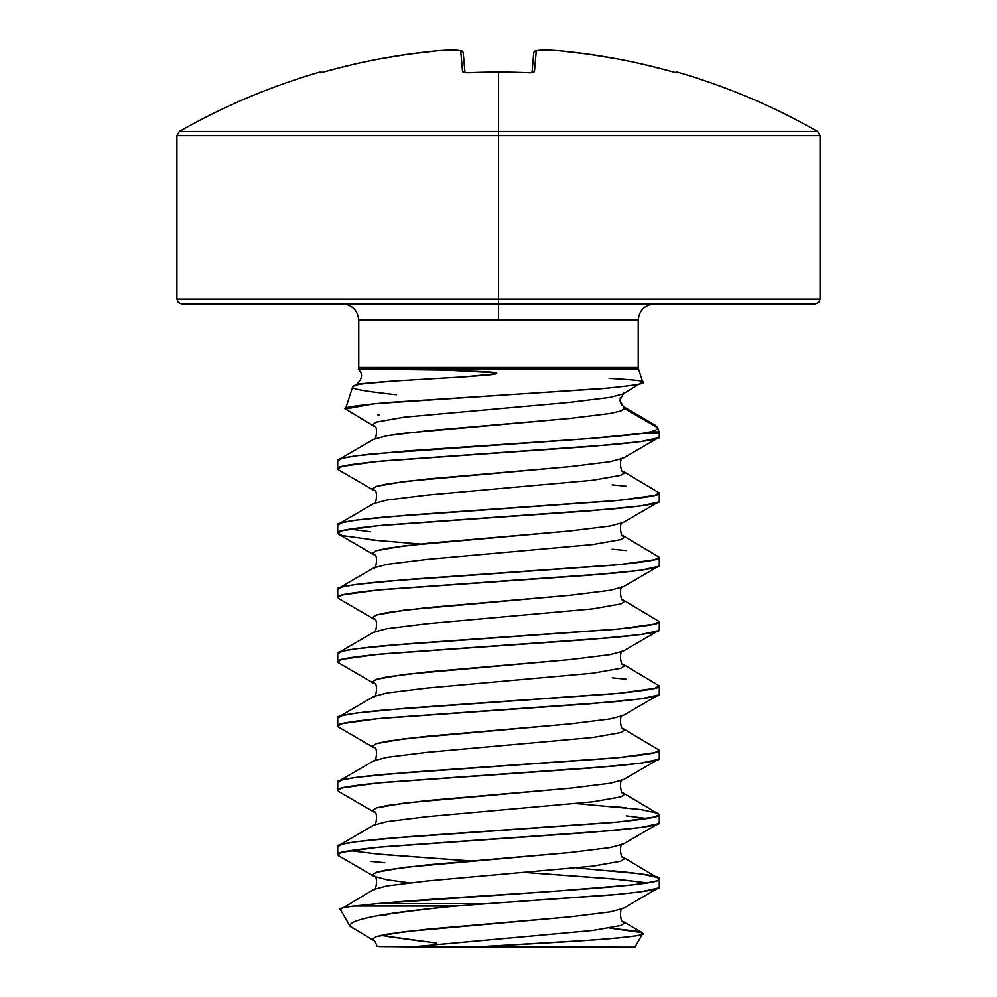 <?xml version="1.0" encoding="UTF-8"?>
<svg xmlns="http://www.w3.org/2000/svg" width="997" height="997" viewBox="0 0 997 997"><rect width="100%" height="100%" fill="white"/><g stroke="black" fill="none" stroke-linecap="round" stroke-linejoin="round"><path stroke-width="1.5" d="M464.652 72.656A2.418 2.318 175 0 0 462.558 71.709L467.344 72.769A639.177 590.523 0 0 1 498.5 72.058L498.5 72.058A639.177 590.523 180 0 0 467.344 72.769L462.558 71.709L460.726 50.785A643.14 245.187 -95.4 0 0 453.785 49.862A643.14 591.919 -102.9 0 0 437.222 50.785L408.782 54.137L380.518 58.748C364.939 61.502 346.345 65.827 324.748 71.709L320.124 72.769L319.825 72.058L320.137 72.781M358.496 369.052L638.504 369.052L358.496 369.052A4.823 4.823 0 0 0 358.746 367.544L638.254 367.544A4.823 4.823 0 0 0 638.504 369.052L642.704 381.913L623.237 393.877L619.835 400.47L624.471 408.521L620.819 410.988L610.039 413.468L570.06 418.404L404.209 433.246L386.961 435.726L373.763 439.241C376.28 441.945 378.312 424.286 373.763 426.031L372.529 424.597L376.181 422.117L404.209 417.17L570.06 402.327L610.039 397.379L623.237 393.877L610.039 397.379L570.06 402.327L404.209 417.17L376.181 422.117L372.529 424.597L373.763 426.031L345.448 408.957L352.689 386.824C352.066 384.904 365.812 382.998 393.927 381.078L363.868 383.758C356.59 384.767 352.863 385.789 352.689 386.824L345.448 408.957C341.535 407.574 356.39 405.368 390.039 402.339L600.219 388.83C633.918 385.64 648.075 383.334 642.704 381.913L638.504 369.052A4.823 4.823 0 0 1 638.254 367.544L638.254 320.087L498.5 320.087L498.5 299.175L176.93 299.175L498.5 299.175L498.5 135.704L176.93 135.704L498.5 135.704L498.5 72.058L498.5 131.517L179.36 131.517L817.64 131.517L498.5 131.517L498.5 135.704L820.07 135.704L498.5 135.704L498.5 299.175L820.07 299.175L498.5 299.175L498.5 303.998L815.247 303.998L498.5 303.998L498.5 320.087L358.746 320.087L358.746 367.544A4.823 4.823 0 0 1 358.496 369.052L358.347 369.526C356.614 368.853 403 369.089 446.631 370.199L487.035 371.844C494.774 372.417 497.864 373.04 496.307 373.725L465.425 376.829L488.468 375.022C496.17 374.211 498.463 373.464 495.335 372.778L446.631 370.199L364.204 369.202M654.518 424.797L657.671 427.676L659.042 431.9A4.823 4.823 0 0 1 659.291 433.396L642.018 433.396C630.291 435.203 605.017 437.484 566.196 440.25L372.33 453.922C347.28 456.676 335.74 458.956 337.709 460.776L337.709 468.814C334.755 466.758 350.458 464.079 384.805 460.776L612.195 444.687C646.542 441.384 662.245 438.705 659.291 436.649L659.291 433.396L659.291 436.649L658.319 437.783L623.237 458.184L610.039 461.698L570.06 466.646L426.94 479.009L386.961 483.956L376.181 486.436L372.529 488.904L373.763 490.337L372.529 488.904L376.181 486.436L404.209 481.489L570.06 466.646L610.039 461.698L623.237 458.184C618.688 456.439 620.72 474.098 623.237 471.394L624.471 472.827L620.819 475.307L592.791 480.255L426.94 495.098L386.961 500.045L373.763 503.547L386.961 500.045L426.94 495.098L592.791 480.255L620.819 475.307L624.471 472.827L623.237 471.394L659.291 492.929C662.245 494.973 646.542 497.653 612.195 500.968L384.805 517.044C350.458 520.359 334.755 523.039 337.709 525.083L337.709 533.121C334.755 531.077 350.458 528.398 384.805 525.083L612.195 509.006C646.542 505.691 662.245 503.011 659.291 500.968L659.291 492.929L659.291 500.968L658.319 502.089L623.237 522.503L610.039 526.017L570.06 530.965L426.94 543.328L386.961 548.275L376.181 550.755L372.529 553.223L373.763 554.656L372.529 553.223L376.181 550.755L404.209 545.808L570.06 530.965L610.039 526.017L623.237 522.503C618.688 520.758 620.72 538.417 623.237 535.713L624.471 537.146L620.819 539.614L592.791 544.561L426.94 559.404L386.961 564.352L373.763 567.866L386.961 564.352L426.94 559.404L592.791 544.561L620.819 539.614L624.471 537.146L623.237 535.713L659.291 557.248C662.245 559.292 646.542 561.972 612.195 565.287L384.805 581.363C350.458 584.666 334.755 587.345 337.709 589.401L337.709 597.44C334.755 595.383 350.458 592.704 384.805 589.401L612.195 573.325C646.542 570.01 662.245 567.33 659.291 565.287L659.291 557.248L659.291 565.287L658.319 566.408L623.237 586.809L610.039 590.324L570.06 595.271L426.94 607.647L386.961 612.594L376.181 615.062L372.529 617.542L373.763 618.975L372.529 617.542L376.181 615.062L404.209 610.114L570.06 595.271L610.039 590.324L623.237 586.809C618.688 585.077 620.72 602.724 623.237 600.02L624.471 601.453L620.819 603.933L592.791 608.88L426.94 623.723L386.961 628.671L373.763 632.185L386.961 628.671L426.94 623.723L592.791 608.88L620.819 603.933L624.471 601.453L623.237 600.02L659.291 621.555C662.245 623.611 646.542 626.29 612.195 629.593L384.805 645.682C350.458 648.985 334.755 651.664 337.709 653.72L337.709 661.759C334.755 659.702 350.458 657.023 384.805 653.72L612.195 637.631C646.542 634.329 662.245 631.649 659.291 629.593L659.291 621.555L659.291 629.593L658.319 630.727L623.237 651.128L610.039 654.643L570.06 659.59L426.94 671.953L386.961 676.901L376.181 679.381L372.529 681.848L373.763 683.281L372.529 681.848L376.181 679.381L404.209 674.433L570.06 659.59L610.039 654.643L623.237 651.128C618.688 649.383 620.72 667.043 623.237 664.338L624.471 665.772L620.819 668.252L592.791 673.199L426.94 688.042L386.961 692.99L373.763 696.492L386.961 692.99L426.94 688.042L592.791 673.199L620.819 668.252L624.471 665.772L623.237 664.338L659.291 685.874C662.245 687.918 646.542 690.597 612.195 693.912L384.805 709.989C350.458 713.304 334.755 715.983 337.709 718.027L337.709 726.065C334.755 724.021 350.458 721.342 384.805 718.027L612.195 701.95C646.542 698.635 662.245 695.956 659.291 693.912L659.291 685.874L659.291 693.912L658.319 695.034L623.237 715.447L610.039 718.962L570.06 723.909L426.94 736.272L386.961 741.22L376.181 743.687L372.529 746.167L373.763 747.6L372.529 746.167L376.181 743.687L404.209 738.752L570.06 723.909L610.039 718.962L623.237 715.447C618.688 713.702 620.72 731.362 623.237 728.657L624.471 730.091L620.819 732.558L592.791 737.506L426.94 752.349L386.961 757.296L373.763 760.811L386.961 757.296L426.94 752.349L592.791 737.506L620.819 732.558L624.471 730.091L623.237 728.657L659.291 750.193C662.245 752.237 646.542 754.916 612.195 758.219L384.805 774.308C350.458 777.61 334.755 780.29 337.709 782.346L337.709 790.384C334.755 788.328 350.458 785.648 384.805 782.346L612.195 766.269C646.542 762.954 662.245 760.275 659.291 758.231L659.291 750.193L659.291 758.231L658.319 759.353L623.237 779.754L610.039 783.268L570.06 788.216L426.94 800.591L386.961 805.539L376.181 808.006L372.529 810.486L373.763 811.919L372.529 810.486L376.181 808.006L404.209 803.059L570.06 788.216L610.039 783.268L623.237 779.754C618.688 778.009 620.72 795.668 623.237 792.964L624.471 794.397L620.819 796.877L592.791 801.825L426.94 816.668L386.961 821.615L373.763 825.13L386.961 821.615L426.94 816.668L592.791 801.825L620.819 796.877L624.471 794.397L623.237 792.964L659.291 814.499C662.245 816.555 646.542 819.235 612.195 822.537L384.805 838.627C350.458 841.929 334.755 844.609 337.709 846.665L337.709 854.703C334.755 852.647 350.458 849.967 384.805 846.665L612.195 830.576C646.542 827.273 662.245 824.594 659.291 822.537L659.291 814.499L659.291 822.537L658.319 823.672L623.237 844.073L610.039 847.587L570.06 852.535L426.94 864.898L386.961 869.845L376.181 872.325L372.529 874.793L373.763 876.226L372.529 874.793L376.181 872.325L404.209 867.378L570.06 852.535L610.039 847.587L623.237 844.073C618.688 842.328 620.72 859.987 623.237 857.283L624.471 858.716L620.819 861.196L592.791 866.144L426.94 880.974L386.961 885.922L373.763 889.436L386.961 885.922L426.94 880.974L592.791 866.144L620.819 861.196L624.471 858.716L623.237 857.283L659.291 878.818C660.737 880.501 651.203 882.569 630.665 885.012L555.005 891.218L377.427 903.618L487.707 903.618L608.32 895.231C645.67 891.742 662.656 888.95 659.291 886.856L659.291 878.818L659.291 886.856L658.319 887.978L623.237 908.392L610.039 911.906L570.06 916.854L426.94 929.216L386.961 934.164L376.181 936.632L372.529 939.112L373.763 940.545L372.529 939.112L376.181 936.632L404.209 931.684L570.06 916.854L610.039 911.906L623.237 908.392C618.688 906.647 620.72 924.306 623.237 921.602L624.471 923.035L620.819 925.503L592.791 930.45L412.06 946.876M526.067 872.537L618.85 879.429L647.053 882.831L612.195 878.818L526.092 872.537M384.805 862.729L370.697 861.371M409.431 882.831L386.961 879.74L373.763 876.226L338.681 855.825L337.709 854.703L337.709 846.665L342.382 844.185L356.128 841.717L407.162 836.77L618.85 821.927L654.618 816.979L659.291 814.499M349.91 850.678L378.15 854.08L470.933 860.972M384.805 854.691L470.908 860.972M612.195 870.78C646.542 874.082 662.245 876.762 659.291 878.818C667.205 887.081 465.425 895.356 377.427 903.618L354.022 906.036C343.205 907.457 338.631 908.603 340.338 909.463L349.922 926.063L340.338 909.463C339.715 908.317 344.277 907.183 354.022 906.036L456.352 906.036L354.022 906.036L377.427 903.618L487.707 903.618L618.85 894.272L640.872 891.804L658.319 887.978M647.09 818.525L626.303 815.87M338.681 845.531L373.763 825.13C376.28 827.834 378.312 810.175 373.763 811.919L338.681 791.506L337.709 790.384L337.709 782.346L342.382 779.866L356.128 777.398L407.162 772.451L618.85 757.608L654.618 752.66L659.291 750.193M612.195 806.461L626.303 807.832M338.681 781.212L373.763 760.811C376.28 763.515 378.312 745.856 373.763 747.6L338.681 727.199L337.709 726.065L337.709 718.027L342.382 715.559L356.128 713.079L407.162 708.132L618.85 693.289L654.618 688.341L659.291 685.874M338.681 716.905L373.763 696.492C376.28 699.196 378.312 681.549 373.763 683.281L338.681 662.88L337.709 661.759L337.709 653.72L342.382 651.24L356.128 648.773L407.162 643.825L618.85 628.982L654.618 624.035L659.291 621.555M612.195 677.835L626.303 679.194M338.681 652.586L373.763 632.185C376.28 634.89 378.312 617.23 373.763 618.975L338.681 598.561L337.709 597.44L337.709 589.401L342.382 586.921L356.128 584.454L407.162 579.506L618.85 564.663L654.618 559.716L659.291 557.248M384.805 541.159L370.697 539.801M420.273 544.001L378.15 540.548L342.382 535.601L337.709 533.121L337.709 525.083L342.382 522.615L356.128 520.135L407.162 515.187L618.85 500.344L654.618 495.397L659.291 492.929M349.91 529.108L370.697 531.762M612.195 549.21L626.303 550.568M338.681 523.961L373.763 503.547C376.28 506.252 378.312 488.605 373.763 490.337L338.681 469.936L337.709 468.814L337.709 460.776L342.382 458.296L356.128 455.828L407.162 450.881L589.838 438.506L642.018 433.396L659.291 433.396A4.823 4.823 0 0 0 659.042 431.9L657.671 427.676C658.082 429.084 655.577 430.492 650.131 431.9L659.042 431.9L650.131 431.9L642.018 433.396L650.131 431.9C655.577 430.492 658.082 429.084 657.671 427.676L655.066 425.121L623.536 406.664L624.471 408.521L657.671 427.676L624.471 408.521L623.524 406.651M612.195 484.891L626.303 486.249M384.867 946.602L634.902 947.15L642.741 933.578C646.667 934.999 628.721 937.23 588.878 940.271L471.755 947.15L634.902 947.15L642.741 933.578C642.679 938.102 551.677 942.626 471.755 947.15L379.122 946.552M425.258 941.691L386.861 936.382M352.24 928.008L349.922 926.063C349.187 919.384 384.668 912.704 456.352 906.036L487.707 903.618L456.352 906.036C431.788 908.267 405.305 911.545 376.878 915.857M382.075 914.997L386.126 915.283M411.674 946.876L592.791 930.45L620.819 925.503L624.471 923.035L623.237 921.602L642.205 932.644L609.541 928.07L637.918 931.323L642.803 933.279M642.704 381.913C644.81 380.991 633.618 379.832 609.155 378.436M358.359 369.551L358.359 369.551C362.958 373.638 362.509 378.461 357.001 384.044L393.927 381.078L357.001 384.044L352.689 386.824C350.097 388.73 364.69 391.372 396.457 394.75M379.62 414.964L377.838 414.802M358.746 320.087L358.746 367.544L638.254 367.544L638.254 320.087L358.746 320.087C357.724 310.379 352.365 305.02 342.656 303.998M411.836 946.876L386.537 946.577M623.237 393.877L624.471 392.432M338.681 459.642L373.763 439.241L386.961 435.726L426.94 430.779L570.06 418.404L610.039 413.468L620.819 410.988L624.471 408.521L619.835 400.395M576.727 803.619L640.872 809.552L658.319 813.378M576.727 867.938L640.872 873.871L658.319 877.684M373.763 876.226C378.312 874.481 376.28 892.141 373.763 889.436L340.338 909.463M436.823 947.15L450.195 947.15M436.898 943.112L380.829 935.373M377.14 946.514C375.383 941.816 374.249 939.822 373.763 940.545L349.922 926.063M337.709 854.703L342.382 852.223L378.15 847.276L589.838 832.433L640.872 827.485L658.319 823.672M337.709 790.384L342.382 787.904L378.15 782.957L589.838 768.126L640.872 763.179L658.319 759.353M337.709 726.065L342.382 723.598L378.15 718.65L589.838 703.807L640.872 698.86L658.319 695.034M337.709 661.759L342.382 659.279L378.15 654.331L589.838 639.488L640.872 634.541L658.319 630.727M337.709 597.44L342.382 594.96L378.15 590.012L589.838 575.182L640.872 570.234L658.319 566.408M337.709 533.121L342.382 530.653L378.15 525.706L589.838 510.863L640.872 505.915L658.319 502.089M337.709 468.814L342.382 466.334L378.15 461.387L589.838 446.544L640.872 441.596L658.319 437.783M345.448 408.957L374.274 403.723L609.379 388.02M393.927 381.078L465.425 376.829M675.492 72.544L676.876 72.769A2.418 2.405 -157.5 0 0 676.14 72.669A2.418 2.405 22.5 0 1 676.876 72.769L677.175 72.058L676.876 72.769L672.252 71.709C650.655 65.827 632.061 61.502 616.482 58.748L588.218 54.137L559.778 50.785A643.14 591.919 102.9 0 0 543.215 49.862A643.14 245.187 95.4 0 0 536.274 50.785L534.442 71.709L529.656 72.769A639.177 590.523 180 0 0 498.5 72.058A639.177 590.523 0 0 1 529.656 72.769L534.442 71.709L536.274 50.785A643.14 245.187 -84.6 0 1 543.215 49.862A643.14 591.919 -77.1 0 1 559.778 50.785A2.418 0.935 -85.9 0 0 559.716 50.772A2.418 0.935 94.1 0 1 559.778 50.785A642.891 640.448 0 0 1 672.252 71.709L675.492 72.544M181.753 303.998L498.5 303.998L181.753 303.998L178.338 302.59L176.93 299.175L176.93 135.704L179.36 131.517C223.752 106.156 270.586 86.34 319.825 72.058A2.418 2.418 0 0 1 321.931 72.432M461.736 50.947A2.418 2.218 99.6 0 0 460.726 50.785A2.418 2.405 -5 0 1 463.269 52.978L464.988 72.569L463.269 52.978A2.418 2.405 175 0 0 460.726 50.785L462.558 71.709A2.418 2.318 -5 0 1 464.49 72.469M532.012 72.569L533.731 52.978A2.418 2.405 5 0 1 536.274 50.785A2.418 2.218 -99.6 0 0 535.688 50.81A2.418 2.218 80.4 0 1 536.274 50.785A2.418 2.405 -175 0 0 533.731 52.978L532.012 72.569M676.14 72.681L672.252 71.697C635.388 61.403 597.888 54.424 559.778 50.785L559.716 50.772A2.418 0.935 -85.9 0 0 559.653 50.772M559.716 50.772L542.817 49.862A2.418 2.218 84.4 0 1 543.215 49.862A2.418 2.218 -95.6 0 0 542.792 49.862L535.725 50.81A2.418 2.218 -99.6 0 0 535.264 50.947M532.51 72.469A2.418 2.318 5 0 1 534.442 71.709A2.418 2.318 -175 0 0 532.348 72.656M532.398 72.656L529.631 72.756M467.344 72.769L498.5 71.971L529.644 72.669L498.5 72.058M460.726 50.785A2.418 2.218 -80.4 0 1 461.299 50.81L454.183 49.862A2.418 2.218 95.6 0 0 453.785 49.862A643.14 245.187 84.6 0 1 460.726 50.785M453.897 49.85A2.418 0.935 87.7 0 0 453.859 49.85A2.418 0.935 87.7 0 0 453.785 49.862A2.418 2.218 -84.4 0 1 454.208 49.862L437.284 50.772A2.418 0.935 85.9 0 0 437.222 50.785A643.14 591.919 77.1 0 1 453.785 49.862A2.418 0.935 -92.3 0 1 453.847 49.85M437.222 50.785A2.418 0.935 -94.1 0 1 437.284 50.772L437.222 50.785C399.112 54.424 361.612 61.403 324.748 71.697A642.891 640.448 0 0 1 437.222 50.785M320.86 72.669A2.418 2.405 157.5 0 0 320.124 72.769L320.86 72.681A2.418 2.405 -22.5 0 0 320.124 72.769M675.069 72.432L677.175 72.058C726.414 86.34 773.248 106.156 817.64 131.517L820.07 135.704L820.07 299.175L818.662 302.59L815.247 303.998M338.681 534.255L373.763 554.656C378.312 552.911 376.28 570.571 373.763 567.866L338.681 588.28M620.346 397.579L620.072 400.869L621.069 404.009L623.536 406.664M638.254 320.087C639.276 310.379 644.635 305.02 654.344 303.998M535.725 50.81L533.731 52.978M464.278 72.395L467.356 72.669L464.602 72.656M463.269 52.978L461.275 50.81M322.205 72.37L324.748 71.697"/></g></svg>
